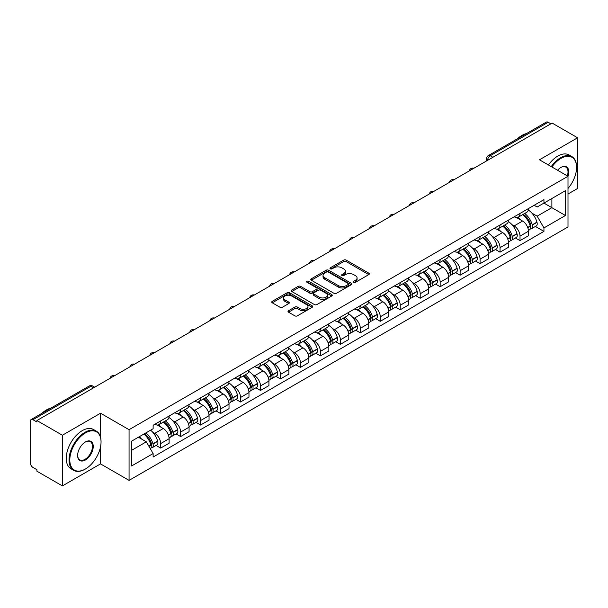 <?xml version="1.0" encoding="UTF-8"?>
<svg xmlns="http://www.w3.org/2000/svg" width="608" height="608" viewBox="0 0 608 608"><rect width="100%" height="100%" fill="white"/><g stroke="black" fill="none" stroke-linecap="round" stroke-linejoin="round"><path stroke-width="0.91" d="M353.689 282.317A1.246 0.714 0 0 0 355.444 282.317L368.79 274.611A1.778 1.026 0 0 0 369.314 273.881A1.778 1.026 0 0 0 368.79 273.159L346.18 260.102A1.778 1.026 0 0 0 343.672 260.102L330.326 267.809A1.246 0.714 0 0 0 329.962 268.318A1.246 0.714 0 0 0 330.326 268.827A1.246 0.714 0 0 0 332.082 268.827L333.807 267.832A5.685 3.283 0 0 1 341.848 267.832L343.733 268.918A5.685 3.283 0 0 1 345.397 271.236A5.685 3.283 0 0 1 343.733 273.562L342.008 274.558A1.246 0.714 0 0 0 341.643 275.067A1.246 0.714 0 0 0 342.008 275.568A1.246 0.714 0 0 0 343.763 275.568L345.496 274.573A5.685 3.283 0 0 1 353.529 274.573L355.414 275.66A5.685 3.283 0 0 1 357.078 277.985A5.685 3.283 0 0 1 355.414 280.303L353.689 281.299A1.246 0.714 0 0 0 353.324 281.808A1.246 0.714 0 0 0 353.689 282.317L353.689 281.299M288.526 310.726A1.778 1.026 0 0 0 288.01 311.448A1.778 1.026 0 0 0 288.526 312.178L294.872 315.841A1.778 1.026 0 0 0 297.38 315.841L312.208 307.283A1.778 1.026 0 0 0 312.725 306.554A1.778 1.026 0 0 0 312.208 305.832L289.598 292.775A1.778 1.026 0 0 0 287.082 292.775L272.262 301.332A1.778 1.026 0 0 0 271.738 302.062A1.778 1.026 0 0 0 272.262 302.784L279.923 307.207A1.778 1.026 0 0 0 282.439 307.207L288.777 303.544A1.778 1.026 0 0 0 289.302 302.822A1.778 1.026 0 0 0 288.777 302.092L284.977 299.904A4.75 2.744 0 0 1 283.586 297.958A4.75 2.744 0 0 1 286.52 295.427A4.75 2.744 0 0 1 291.696 296.02L306.584 304.616A4.75 2.744 0 0 1 307.975 306.554A4.75 2.744 0 0 1 305.041 309.092A4.75 2.744 0 0 1 299.866 308.492L297.38 307.063A1.778 1.026 0 0 0 294.872 307.063L288.526 310.726L288.526 312.178M129.063 429.689L100.525 413.212L62.396 435.229L36.928 420.531L552.132 123.074L577.6 137.78L539.463 159.798L568.001 176.274L129.063 429.689L129.063 480.373L568.001 226.959L568.001 176.274A11.043 6.376 -60 0 0 560.964 167.405L560.964 167.405A11.043 6.376 -60 0 0 557.574 170.255M333.936 293.284A1.778 1.026 0 0 0 336.452 293.284L351.272 284.726A1.778 1.026 0 0 0 351.789 284.004A1.778 1.026 0 0 0 351.272 283.275L328.662 270.226A1.778 1.026 0 0 0 326.146 270.226L311.326 278.783A1.778 1.026 0 0 0 310.802 279.505A1.778 1.026 0 0 0 311.326 280.227L333.936 293.284M307.488 282.583A1.246 0.714 0 0 1 308.75 282.758L308.75 281.284L331.74 294.553A1.778 1.026 0 0 1 332.257 295.275A1.778 1.026 0 0 1 331.74 296.005L316.912 304.562A1.778 1.026 0 0 1 314.404 304.562L291.794 291.506L291.794 290.054A1.778 1.026 0 0 0 291.27 290.784A1.778 1.026 0 0 0 291.794 291.506M291.794 290.054L298.14 286.391A1.778 1.026 0 0 1 300.648 286.391L309.822 291.688A1.778 1.026 0 0 0 312.33 291.688L316.54 289.256A1.778 1.026 0 0 0 317.057 288.534A1.778 1.026 0 0 0 316.54 287.812L306.994 282.294A1.246 0.714 0 0 1 306.63 281.793A1.246 0.714 0 0 1 307.397 281.124A1.246 0.714 0 0 1 308.75 281.284M62.396 435.229L62.396 485.914L36.928 471.215L36.928 469.733L32.961 467.446A3.618 2.09 -120 0 1 30.4 463.015L30.4 421.192A3.618 2.09 -120 0 1 31.152 419.535L89.118 386.065A3.618 2.09 60 0 1 90.926 386.247L32.961 419.718A3.618 2.09 -120 0 0 31.152 419.535M568.001 194.005L577.6 188.465L577.6 137.78M62.396 485.914L100.525 463.896L129.063 480.373M36.928 420.531L36.928 422.005L32.961 419.718M492.883 157.282L490.2 155.732A3.618 2.09 60 0 0 488.384 155.557L546.356 122.086A3.618 2.09 60 0 1 548.165 122.261L490.2 155.732A3.618 2.09 120 0 0 487.639 160.162L487.639 160.314M550.856 123.812L548.165 122.261M520.015 213.438A8.322 4.803 60 0 1 518.29 217.17L526.733 212.298A8.322 4.803 -120 0 0 528.458 208.559M511.997 224.694L514.125 225.925A8.322 4.803 60 0 1 520.015 236.117L528.458 231.238A8.322 4.803 -120 0 0 522.576 221.046L516.526 217.558M528.458 231.238L528.458 235.752L520.015 240.624L515.432 237.979M518.29 217.17A8.322 4.803 60 0 1 514.193 216.798M520.015 236.117L520.015 240.624M500.05 224.96A8.322 4.803 60 0 1 498.324 228.699L506.776 223.82A8.322 4.803 -120 0 0 508.493 220.088M495.467 249.508L500.05 252.153L508.493 247.274L508.493 242.767A8.322 4.803 -120 0 0 502.611 232.568L496.561 229.079M498.324 228.699A8.322 4.803 60 0 1 494.228 228.319M492.032 236.216L494.167 237.447A8.322 4.803 60 0 1 500.05 247.646L500.05 252.153M480.084 236.489A8.322 4.803 60 0 1 478.359 240.221L486.81 235.349A8.322 4.803 -120 0 0 488.536 231.61M475.509 261.03L480.084 263.674L488.536 258.803L488.536 254.296A8.322 4.803 -120 0 0 482.646 244.097L476.604 240.608M478.359 240.221A8.322 4.803 60 0 1 474.263 239.848M472.074 247.745L474.202 248.976A8.322 4.803 60 0 1 480.084 259.168L480.084 263.674M460.127 248.011A8.322 4.803 60 0 1 458.402 251.75L466.845 246.871A8.322 4.803 -120 0 0 468.57 243.139M455.544 272.559L460.127 275.204L468.57 270.324L468.57 265.818A8.322 4.803 -120 0 0 462.68 255.626L456.638 252.13M458.402 251.75A8.322 4.803 60 0 1 454.298 251.378M452.109 259.266L454.237 260.498A8.322 4.803 60 0 1 460.127 270.697L460.127 275.204M440.162 259.54A8.322 4.803 60 0 1 438.436 263.272L446.88 258.4A8.322 4.803 -120 0 0 448.605 254.661M435.579 284.08L440.162 286.725L448.605 281.854L448.605 277.347A8.322 4.803 -120 0 0 442.723 267.148L436.673 263.659M438.436 263.272A8.322 4.803 60 0 1 434.34 262.899M432.144 270.796L434.272 272.027A8.322 4.803 60 0 1 440.162 282.218L440.162 286.725M420.196 271.062A8.322 4.803 60 0 1 418.471 274.801L426.922 269.922A8.322 4.803 -120 0 0 428.64 266.19M415.614 295.61L420.196 298.254L428.64 293.375L428.64 288.868A8.322 4.803 -120 0 0 422.758 278.677L416.708 275.181M418.471 274.801A8.322 4.803 60 0 1 414.375 274.428M412.178 282.317L414.306 283.548A8.322 4.803 60 0 1 420.196 293.748L420.196 298.254M400.231 282.591A8.322 4.803 60 0 1 398.506 286.33L406.957 281.451A8.322 4.803 -120 0 0 408.682 277.712M395.656 307.131L400.231 309.776L408.682 304.904L408.682 300.398A8.322 4.803 -120 0 0 402.792 290.198L396.75 286.71M398.506 286.33A8.322 4.803 60 0 1 394.41 285.95M392.221 293.846L394.349 295.078A8.322 4.803 60 0 1 400.231 305.269L400.231 309.776M380.274 294.112A8.322 4.803 60 0 1 378.548 297.852L386.992 292.972A8.322 4.803 -120 0 0 388.717 289.241M375.691 318.66L380.274 321.305L388.717 316.426L388.717 311.919A8.322 4.803 -120 0 0 382.827 301.728L376.785 298.232M378.548 297.852A8.322 4.803 60 0 1 374.444 297.479M372.256 305.376L374.384 306.599A8.322 4.803 60 0 1 380.274 316.798L380.274 321.305M360.308 305.642A8.322 4.803 60 0 1 358.583 309.381L367.027 304.502A8.322 4.803 -120 0 0 368.752 300.762M355.726 330.19L360.308 332.827L368.752 327.955L368.752 323.448A8.322 4.803 -120 0 0 362.87 313.249L356.82 309.761M358.583 309.381A8.322 4.803 60 0 1 354.487 309.001M352.29 316.897L354.418 318.128A8.322 4.803 60 0 1 360.308 328.32L360.308 332.827M340.343 317.163A8.322 4.803 60 0 1 338.618 320.902L347.062 316.031A8.322 4.803 -120 0 0 348.787 312.292M335.76 341.711L340.343 344.356L348.787 339.477L348.787 334.97A8.322 4.803 -120 0 0 342.904 324.778L336.855 321.29M338.618 320.902A8.322 4.803 60 0 1 334.522 320.53M332.325 328.426L334.453 329.65A8.322 4.803 60 0 1 340.343 339.849L340.343 344.356M320.378 328.692A8.322 4.803 60 0 1 318.653 332.432L327.104 327.552A8.322 4.803 -120 0 0 328.829 323.813M315.803 353.24L320.378 355.885L328.829 351.006L328.829 346.499A8.322 4.803 -120 0 0 322.939 336.3L316.897 332.812M318.653 332.432A8.322 4.803 60 0 1 314.556 332.052M312.368 339.948L314.496 341.179A8.322 4.803 60 0 1 320.378 351.378L320.378 355.885M300.413 340.222A8.322 4.803 60 0 1 298.695 343.953L307.139 339.082A8.322 4.803 -120 0 0 308.864 335.342M295.838 364.762L300.42 367.407L308.864 362.528L308.864 358.021A8.322 4.803 -120 0 0 302.974 347.829L296.932 344.341M298.695 343.953A8.322 4.803 60 0 1 294.591 343.581M292.402 351.477L294.53 352.701A8.322 4.803 60 0 1 300.42 362.9L300.42 367.407M280.455 351.743A8.322 4.803 60 0 1 278.73 355.482L287.174 350.603A8.322 4.803 -120 0 0 288.899 346.864M275.872 376.291L280.455 378.936L288.899 374.057L288.899 369.55A8.322 4.803 -120 0 0 283.016 359.351L276.967 355.862M278.73 355.482A8.322 4.803 60 0 1 274.634 355.102M272.437 362.999L274.565 364.23A8.322 4.803 60 0 1 280.455 374.429L280.455 378.936M260.49 363.272A8.322 4.803 60 0 1 258.765 367.004L267.208 362.132A8.322 4.803 -120 0 0 268.934 358.393M255.907 387.813L260.49 390.458L268.934 385.586L268.934 381.079A8.322 4.803 -120 0 0 263.051 370.88L257.002 367.392M258.765 367.004A8.322 4.803 60 0 1 254.668 366.632M252.472 374.528L254.6 375.759A8.322 4.803 60 0 1 260.49 385.951L260.49 390.458M240.525 374.794A8.322 4.803 60 0 1 238.8 378.533L247.251 373.654A8.322 4.803 -120 0 0 248.976 369.922M235.95 399.342L240.525 401.987L248.976 397.108L248.976 392.601A8.322 4.803 -120 0 0 243.086 382.409L237.044 378.913M238.8 378.533A8.322 4.803 60 0 1 234.703 378.153M232.514 386.05L234.642 387.281A8.322 4.803 60 0 1 240.525 397.48L240.525 401.987M220.56 386.323A8.322 4.803 60 0 1 218.842 390.055L227.286 385.183A8.322 4.803 -120 0 0 229.011 381.444M215.984 410.864L220.567 413.508L229.011 408.637L229.011 404.13A8.322 4.803 -120 0 0 223.121 393.931L217.079 390.442M218.842 390.055A8.322 4.803 60 0 1 214.738 389.682M212.549 397.579L214.677 398.81A8.322 4.803 60 0 1 220.567 409.002L220.567 413.508M200.602 397.845A8.322 4.803 60 0 1 198.877 401.584L207.32 396.705A8.322 4.803 -120 0 0 209.046 392.973M196.019 422.393L200.602 425.038L209.046 420.158L209.046 415.652A8.322 4.803 -120 0 0 203.163 405.46L197.114 401.964M198.877 401.584A8.322 4.803 60 0 1 194.78 401.212M192.584 409.1L194.712 410.332A8.322 4.803 60 0 1 200.602 420.531L200.602 425.038M180.637 409.374A8.322 4.803 60 0 1 178.912 413.113L187.355 408.234A8.322 4.803 -120 0 0 189.08 404.495M176.054 433.914L180.637 436.559L189.08 431.688L189.08 427.181A8.322 4.803 -120 0 0 183.198 416.982L177.148 413.493M178.912 413.113A8.322 4.803 60 0 1 174.815 412.733M172.619 420.63L174.747 421.861A8.322 4.803 60 0 1 180.637 432.052L180.637 436.559M160.672 420.896A8.322 4.803 60 0 1 158.946 424.635L167.398 419.756A8.322 4.803 -120 0 0 169.123 416.024M156.096 445.444L160.672 448.088L169.123 443.209L169.123 438.702A8.322 4.803 -120 0 0 163.233 428.511L157.191 425.015M158.946 424.635A8.322 4.803 60 0 1 154.85 424.262M152.654 432.159L154.789 433.382A8.322 4.803 60 0 1 160.672 443.582L160.672 448.088M534.151 205.268L537.16 207.009L565.44 190.676L551.882 198.512L551.882 207.67L537.16 216.167L531.962 213.165M131.624 450.308L146.338 441.811L153.125 453.553L131.624 465.964L131.624 441.142L153.125 428.731L153.125 425.258L543.947 199.622L543.947 203.095L565.44 215.506L543.947 227.916L537.16 216.167M565.44 190.676L565.44 215.506M153.125 453.553L153.125 457.026L543.947 231.39L543.947 227.916M100.525 413.212L100.525 437.175M100.525 446.827L100.525 463.896M146.338 441.811L138.404 437.228M535.397 226.457L543.947 231.39M354.183 282.492L355.414 281.778A5.685 3.283 0 0 0 357.078 279.46L357.078 277.985M345.397 271.236L345.397 272.718A5.685 3.283 0 0 1 343.733 275.036L342.502 275.743M368.767 274.626L346.18 261.584A1.778 1.026 0 0 0 343.672 261.584L330.82 269.002M351.249 284.742L328.662 271.7A1.778 1.026 0 0 0 326.146 271.7L311.349 280.242M348.133 284.506A1.246 0.714 0 0 0 348.498 284.004A1.246 0.714 0 0 0 348.133 283.495L328.282 272.034A1.246 0.714 0 0 0 326.526 272.034L324.702 273.083A5.685 3.283 0 0 0 323.038 275.409A5.685 3.283 0 0 0 324.702 277.727L338.268 285.562A5.685 3.283 0 0 0 346.309 285.562L348.133 284.506L348.133 285.988A1.246 0.714 0 0 0 348.498 285.479L348.498 284.004M323.038 275.409L323.038 276.883A5.685 3.283 0 0 0 324.702 279.209L324.702 277.727M348.133 285.988L346.309 287.037A5.685 3.283 0 0 1 338.268 287.037L324.702 279.209M291.817 291.521L298.14 287.873L298.14 286.391M317.057 288.534L317.057 290.008A1.778 1.026 0 0 1 316.54 290.738L312.33 293.17A1.778 1.026 0 0 1 309.822 293.17L300.648 287.873A1.778 1.026 0 0 0 298.14 287.873M308.75 282.758L331.717 296.02M319.337 297.183A4.75 2.744 0 0 0 324.512 297.776A4.75 2.744 0 0 0 327.446 295.245A4.75 2.744 0 0 0 326.055 293.299L320.811 290.274A1.778 1.026 0 0 0 318.296 290.274L314.093 292.706A1.778 1.026 0 0 0 313.568 293.428A1.778 1.026 0 0 0 314.093 294.158L319.337 297.183L319.337 298.657A4.75 2.744 0 0 0 324.512 299.258A4.75 2.744 0 0 0 327.446 296.719L327.446 295.245M313.568 293.428L313.568 294.91A1.778 1.026 0 0 0 314.093 295.632L314.093 294.158M319.337 298.657L314.093 295.632M307.975 306.554L307.975 308.036A4.75 2.744 0 0 1 305.041 310.566A4.75 2.744 0 0 1 299.866 309.974L297.38 308.537A1.778 1.026 0 0 0 294.872 308.537L288.549 312.193M283.586 297.958L283.586 299.44A4.75 2.744 0 0 0 284.977 301.378L284.977 299.904M288.777 302.092L288.777 303.544L284.977 301.378M312.185 307.291L289.598 294.257A1.778 1.026 0 0 0 287.082 294.257L272.285 302.799L272.262 301.332M523.154 214.366A11.4 6.582 60 0 1 523.214 214.396A11.4 6.582 60 0 1 530.716 224.626L530.784 224.861A2.219 1.277 60 0 1 530.434 226.602A2.219 1.277 60 0 1 530.381 226.632M522.66 214.654A13.756 7.942 60 0 1 530.214 226.001L530.282 226.237A4.568 2.637 60 0 1 529.56 229.824L528.428 230.478M530.343 228.813A4.568 2.637 -120 0 0 531.605 228.638A4.568 2.637 -120 0 0 532.327 225.051L532.266 224.816A13.756 7.942 -120 0 0 524.704 213.469M528.284 210.018A13.756 7.942 60 0 1 536.932 222.118L537.001 222.353A4.568 2.637 60 0 1 536.279 225.948L531.605 228.638M517.963 217.33A13.756 7.942 60 0 1 520.836 220.043M527.524 220.066L529.279 221.076M503.188 225.887A11.4 6.582 60 0 1 503.249 225.925A11.4 6.582 60 0 1 510.75 236.155L510.819 236.39A2.219 1.277 60 0 1 510.469 238.131A2.219 1.277 60 0 1 510.416 238.154M502.694 226.176A13.756 7.942 60 0 1 510.249 237.523L510.317 237.758A4.568 2.637 60 0 1 509.595 241.353L508.463 242.007M510.378 240.342A4.568 2.637 -120 0 0 511.647 240.168A4.568 2.637 -120 0 0 512.369 236.58L512.301 236.345A13.756 7.942 -120 0 0 504.739 224.998M508.326 221.548A13.756 7.942 60 0 1 516.967 233.647L517.036 233.882A4.568 2.637 60 0 1 516.314 237.47L511.647 240.168M498.005 228.859A13.756 7.942 60 0 1 500.878 231.572M507.558 231.587L509.314 232.598M483.231 237.416A11.4 6.582 60 0 1 483.284 237.447A11.4 6.582 60 0 1 490.785 247.676L490.854 247.912A2.219 1.277 60 0 1 490.504 249.652A2.219 1.277 60 0 1 490.458 249.683M482.729 237.705A13.756 7.942 60 0 1 490.291 249.052L490.36 249.288A4.568 2.637 60 0 1 489.638 252.875L488.498 253.528M490.413 251.864A4.568 2.637 -120 0 0 491.682 251.697A4.568 2.637 -120 0 0 492.404 248.102L492.336 247.866A13.756 7.942 -120 0 0 484.781 236.52M488.361 233.069A13.756 7.942 60 0 1 497.01 245.168L497.078 245.412A4.568 2.637 60 0 1 496.356 248.999L491.682 251.697M478.04 240.38A13.756 7.942 60 0 1 480.913 243.094M487.601 243.116L489.349 244.127M463.266 248.938A11.4 6.582 60 0 1 463.326 248.976A11.4 6.582 60 0 1 470.828 259.206L470.888 259.441A2.219 1.277 60 0 1 470.539 261.182A2.219 1.277 60 0 1 470.493 261.204M462.764 249.227A13.756 7.942 60 0 1 470.326 260.574L470.394 260.809A4.568 2.637 60 0 1 469.672 264.404L468.532 265.058M470.455 263.393A4.568 2.637 -120 0 0 471.717 263.218A4.568 2.637 -120 0 0 472.439 259.631L472.37 259.396A13.756 7.942 -120 0 0 464.816 248.049M468.396 244.598A13.756 7.942 60 0 1 477.044 256.698L477.113 256.933A4.568 2.637 60 0 1 476.391 260.52L471.717 263.218M458.075 251.91A13.756 7.942 60 0 1 460.948 254.623M467.636 254.638L469.391 255.649M443.3 260.467A11.4 6.582 60 0 1 443.361 260.498A11.4 6.582 60 0 1 450.862 270.727L450.931 270.963A2.219 1.277 60 0 1 450.581 272.711A2.219 1.277 60 0 1 450.528 272.734M442.806 260.756A13.756 7.942 60 0 1 450.361 272.103L450.429 272.338A4.568 2.637 60 0 1 449.707 275.926L448.575 276.579M450.49 274.915A4.568 2.637 -120 0 0 451.752 274.748A4.568 2.637 -120 0 0 452.474 271.153L452.413 270.917A13.756 7.942 -120 0 0 444.851 259.57M448.43 256.12A13.756 7.942 60 0 1 457.079 268.227L457.148 268.462A4.568 2.637 60 0 1 456.426 272.05L451.752 274.748M438.11 263.439A13.756 7.942 60 0 1 440.982 266.144M447.67 266.167L449.426 267.178M423.335 271.989A11.4 6.582 60 0 1 423.396 272.027A11.4 6.582 60 0 1 430.897 282.256L430.966 282.492A2.219 1.277 60 0 1 430.616 284.232A2.219 1.277 60 0 1 430.563 284.263M422.841 272.278A13.756 7.942 60 0 1 430.396 283.624L430.464 283.868A4.568 2.637 60 0 1 429.742 287.455L428.61 288.108M430.525 286.444A4.568 2.637 -120 0 0 431.794 286.269A4.568 2.637 -120 0 0 432.516 282.682L432.448 282.446A13.756 7.942 -120 0 0 424.886 271.1M428.473 267.649A13.756 7.942 60 0 1 437.114 279.748L437.182 279.984A4.568 2.637 60 0 1 436.46 283.571L431.794 286.269M418.152 274.96A13.756 7.942 60 0 1 421.025 277.674M427.705 277.689L429.461 278.707M568.001 188.45A22.078 12.745 120 0 0 576.574 167.405A22.078 12.745 120 0 0 560.964 158.392A22.078 12.745 120 0 0 551.897 166.972M551.243 166.592A22.625 13.064 -60 0 1 560.584 157.73A22.625 13.064 -60 0 1 571.892 156.606A22.625 13.064 -60 0 1 576.574 166.964A22.625 13.064 -60 0 1 576.574 167.185M567.325 175.879A10.496 6.057 120 0 0 565.828 167.109A10.496 6.057 120 0 0 560.766 167.519M517.362 138.822A22.625 13.064 -60 0 1 521.93 135.417A22.625 13.064 -60 0 1 526.505 133.547M548.424 164.966A22.625 13.064 -60 0 1 557.764 156.104A22.625 13.064 -60 0 1 569.073 154.979L571.892 156.606M85.044 469.216L85.424 468.996A22.078 12.745 120 0 0 101.042 441.955A22.078 12.745 120 0 0 85.424 432.942A22.078 12.745 120 0 0 69.814 459.982A22.078 12.745 120 0 0 85.424 468.996L85.044 469.216A22.625 13.064 -60 0 1 73.735 470.341A22.625 13.064 -60 0 1 70.262 452.208A22.625 13.064 -60 0 1 85.044 432.273A22.625 13.064 -60 0 1 96.353 431.156A22.625 13.064 -60 0 1 101.042 441.514A22.625 13.064 -60 0 1 101.042 441.735M85.424 441.955L85.424 441.955A11.043 6.376 -60 0 1 93.237 446.462A11.043 6.376 -60 0 1 85.424 459.982A11.043 6.376 -60 0 1 77.619 455.476A11.043 6.376 -60 0 1 85.424 441.955L85.424 441.955M77.626 455.248A10.496 6.057 120 0 0 79.792 459.838A10.496 6.057 120 0 0 85.044 459.321A10.496 6.057 120 0 0 91.899 450.064A10.496 6.057 120 0 0 90.288 441.659A10.496 6.057 120 0 0 85.234 442.069M41.823 413.372A22.625 13.064 -60 0 1 46.398 409.967A22.625 13.064 -60 0 1 50.966 408.097M73.735 470.341L70.916 468.715A22.625 13.064 -60 0 1 67.45 450.589A22.625 13.064 -60 0 1 82.224 430.654A22.625 13.064 -60 0 1 93.541 429.529L96.353 431.156M403.378 283.518A11.4 6.582 60 0 1 403.431 283.548A11.4 6.582 60 0 1 410.932 293.778L411 294.021A2.219 1.277 60 0 1 410.651 295.762A2.219 1.277 60 0 1 410.605 295.784M402.876 283.807A13.756 7.942 60 0 1 410.438 295.154L410.499 295.389A4.568 2.637 60 0 1 409.784 298.976L408.644 299.638M410.56 297.966A4.568 2.637 -120 0 0 411.829 297.798A4.568 2.637 -120 0 0 412.551 294.211L412.482 293.968A13.756 7.942 -120 0 0 404.92 282.621M408.508 279.178A13.756 7.942 60 0 1 417.156 291.278L417.217 291.513A4.568 2.637 60 0 1 416.503 295.1L411.829 297.798M398.187 286.49A13.756 7.942 60 0 1 401.06 289.195M407.748 289.218L409.496 290.229M383.412 295.04A11.4 6.582 60 0 1 383.473 295.078A11.4 6.582 60 0 1 390.974 305.307L391.035 305.543A2.219 1.277 60 0 1 390.686 307.283A2.219 1.277 60 0 1 390.64 307.314M382.911 295.328A13.756 7.942 60 0 1 390.473 306.683L390.541 306.918A4.568 2.637 60 0 1 389.819 310.506L388.679 311.159M390.602 309.495A4.568 2.637 -120 0 0 391.864 309.32A4.568 2.637 -120 0 0 392.586 305.733L392.517 305.497A13.756 7.942 -120 0 0 384.963 294.15M388.542 290.7A13.756 7.942 60 0 1 397.191 302.799L397.26 303.035A4.568 2.637 60 0 1 396.538 306.622L391.864 309.32M378.222 298.011A13.756 7.942 60 0 1 381.094 300.724M387.782 300.74L389.538 301.758M363.447 306.569A11.4 6.582 60 0 1 363.508 306.599A11.4 6.582 60 0 1 371.009 316.836L371.078 317.072A2.219 1.277 60 0 1 370.728 318.812A2.219 1.277 60 0 1 370.675 318.835M362.953 306.858A13.756 7.942 60 0 1 370.508 318.204L370.576 318.44A4.568 2.637 60 0 1 369.854 322.027L368.714 322.688M370.637 321.016A4.568 2.637 -120 0 0 371.898 320.849A4.568 2.637 -120 0 0 372.62 317.262L372.56 317.026A13.756 7.942 -120 0 0 364.998 305.672M368.577 302.229A13.756 7.942 60 0 1 377.226 314.328L377.294 314.564A4.568 2.637 60 0 1 376.572 318.151L371.898 320.849M358.256 309.54A13.756 7.942 60 0 1 361.129 312.246M367.817 312.269L369.573 313.28M343.482 318.098A11.4 6.582 60 0 1 343.543 318.128A11.4 6.582 60 0 1 351.044 328.358L351.112 328.594A2.219 1.277 60 0 1 350.763 330.334A2.219 1.277 60 0 1 350.71 330.364M342.988 318.379A13.756 7.942 60 0 1 350.542 329.734L350.611 329.969A4.568 2.637 60 0 1 349.889 333.556L348.756 334.21M350.672 332.546A4.568 2.637 -120 0 0 351.941 332.371A4.568 2.637 -120 0 0 352.663 328.784L352.594 328.548A13.756 7.942 -120 0 0 345.032 317.201M348.62 313.751A13.756 7.942 60 0 1 357.261 325.85L357.329 326.086A4.568 2.637 60 0 1 356.607 329.673L351.941 332.371M338.299 321.062A13.756 7.942 60 0 1 341.164 323.775M347.852 323.79L349.608 324.809M323.524 329.62A11.4 6.582 60 0 1 323.578 329.65A11.4 6.582 60 0 1 331.079 339.887L331.147 340.123A2.219 1.277 60 0 1 330.798 341.863A2.219 1.277 60 0 1 330.752 341.886M323.023 329.908A13.756 7.942 60 0 1 330.585 341.255L330.646 341.491A4.568 2.637 60 0 1 329.924 345.078L328.791 345.739M330.706 344.067A4.568 2.637 -120 0 0 331.976 343.9A4.568 2.637 -120 0 0 332.698 340.313L332.629 340.077A13.756 7.942 -120 0 0 325.067 328.723M328.654 325.28A13.756 7.942 60 0 1 337.303 337.379L337.364 337.615A4.568 2.637 60 0 1 336.642 341.202L331.976 343.9M318.334 332.591A13.756 7.942 60 0 1 321.206 335.304M327.894 335.32L329.642 336.33M303.559 341.149A11.4 6.582 60 0 1 303.612 341.179A11.4 6.582 60 0 1 311.121 351.409L311.182 351.644A2.219 1.277 60 0 1 310.832 353.385A2.219 1.277 60 0 1 310.787 353.415M303.058 341.438A13.756 7.942 60 0 1 310.62 352.784L310.688 353.02A4.568 2.637 60 0 1 309.966 356.607L308.826 357.261M310.749 355.596A4.568 2.637 -120 0 0 312.01 355.422A4.568 2.637 -120 0 0 312.732 351.834L312.664 351.599A13.756 7.942 -120 0 0 305.11 340.252M308.689 336.802A13.756 7.942 60 0 1 317.338 348.901L317.406 349.136A4.568 2.637 60 0 1 316.684 352.731L312.01 355.422M298.368 344.113A13.756 7.942 60 0 1 301.241 346.826M307.929 346.849L309.685 347.86M283.594 352.67A11.4 6.582 60 0 1 283.655 352.708A11.4 6.582 60 0 1 291.156 362.938L291.224 363.174A2.219 1.277 60 0 1 290.875 364.914A2.219 1.277 60 0 1 290.822 364.937M283.1 352.959A13.756 7.942 60 0 1 290.654 364.306L290.723 364.542A4.568 2.637 60 0 1 290.001 368.129L288.861 368.79M290.784 367.126A4.568 2.637 -120 0 0 292.045 366.951A4.568 2.637 -120 0 0 292.767 363.364L292.706 363.128A13.756 7.942 -120 0 0 285.144 351.781M288.724 348.331A13.756 7.942 60 0 1 297.373 360.43L297.441 360.666A4.568 2.637 60 0 1 296.719 364.253L292.045 366.951M278.403 355.642A13.756 7.942 60 0 1 281.276 358.355M287.964 358.37L289.72 359.381M263.629 364.2A11.4 6.582 60 0 1 263.69 364.23A11.4 6.582 60 0 1 271.191 374.46L271.259 374.695A2.219 1.277 60 0 1 270.91 376.436A2.219 1.277 60 0 1 270.856 376.466M263.135 364.488A13.756 7.942 60 0 1 270.689 375.835L270.758 376.071A4.568 2.637 60 0 1 270.036 379.658L268.903 380.312M270.818 378.647A4.568 2.637 -120 0 0 272.088 378.472A4.568 2.637 -120 0 0 272.81 374.885L272.741 374.65A13.756 7.942 -120 0 0 265.179 363.303M268.766 359.852A13.756 7.942 60 0 1 277.408 371.952L277.476 372.195A4.568 2.637 60 0 1 276.754 375.782L272.088 378.472M258.446 367.164A13.756 7.942 60 0 1 261.311 369.877M267.999 369.9L269.754 370.91M243.671 375.721A11.4 6.582 60 0 1 243.724 375.759A11.4 6.582 60 0 1 251.226 385.989L251.294 386.224A2.219 1.277 60 0 1 250.944 387.965A2.219 1.277 60 0 1 250.899 387.988M243.17 376.01A13.756 7.942 60 0 1 250.732 387.357L250.792 387.592A4.568 2.637 60 0 1 250.07 391.187L248.938 391.841M250.853 390.176A4.568 2.637 -120 0 0 252.122 390.002A4.568 2.637 -120 0 0 252.844 386.414L252.776 386.179A13.756 7.942 -120 0 0 245.214 374.832M248.801 371.382A13.756 7.942 60 0 1 257.45 383.481L257.511 383.716A4.568 2.637 60 0 1 256.789 387.304L252.122 390.002M238.48 378.693A13.756 7.942 60 0 1 241.353 381.406M248.041 381.421L249.789 382.432M223.706 387.25A11.4 6.582 60 0 1 223.759 387.281A11.4 6.582 60 0 1 231.268 397.51L231.329 397.746A2.219 1.277 60 0 1 230.979 399.486A2.219 1.277 60 0 1 230.934 399.517M223.204 387.539A13.756 7.942 60 0 1 230.766 398.886L230.835 399.122A4.568 2.637 60 0 1 230.113 402.709L228.973 403.362M230.896 401.698A4.568 2.637 -120 0 0 232.157 401.531A4.568 2.637 -120 0 0 232.879 397.936L232.811 397.7A13.756 7.942 -120 0 0 225.256 386.354M228.836 382.903A13.756 7.942 60 0 1 237.485 395.01L237.553 395.246A4.568 2.637 60 0 1 236.831 398.833L232.157 401.531M218.515 390.214A13.756 7.942 60 0 1 221.388 392.928M228.076 392.95L229.832 393.961M203.741 398.772A11.4 6.582 60 0 1 203.802 398.81A11.4 6.582 60 0 1 211.303 409.04L211.371 409.275A2.219 1.277 60 0 1 211.022 411.016A2.219 1.277 60 0 1 210.968 411.038M203.247 399.061A13.756 7.942 60 0 1 210.801 410.408L210.87 410.651A4.568 2.637 60 0 1 210.148 414.238L209.008 414.892M210.93 413.227A4.568 2.637 -120 0 0 212.192 413.052A4.568 2.637 -120 0 0 212.914 409.465L212.853 409.23A13.756 7.942 -120 0 0 205.291 397.883M208.871 394.432A13.756 7.942 60 0 1 217.52 406.532L217.588 406.767A4.568 2.637 60 0 1 216.866 410.354L212.192 413.052M198.55 401.744A13.756 7.942 60 0 1 201.423 404.457M208.111 404.472L209.866 405.49M183.776 410.301A11.4 6.582 60 0 1 183.836 410.332A11.4 6.582 60 0 1 191.338 420.561L191.406 420.804A2.219 1.277 60 0 1 191.056 422.545A2.219 1.277 60 0 1 191.003 422.568M183.282 410.59A13.756 7.942 60 0 1 190.836 421.937L190.904 422.172A4.568 2.637 60 0 1 190.182 425.76L189.05 426.421M190.965 424.749A4.568 2.637 -120 0 0 192.234 424.582A4.568 2.637 -120 0 0 192.956 420.994L192.888 420.751A13.756 7.942 -120 0 0 185.326 409.404M188.913 405.962A13.756 7.942 60 0 1 197.554 418.061L197.623 418.296A4.568 2.637 60 0 1 196.901 421.884L192.234 424.582M178.592 413.273A13.756 7.942 60 0 1 181.458 415.978M188.146 416.001L189.901 417.012M163.818 421.823A11.4 6.582 60 0 1 163.871 421.861A11.4 6.582 60 0 1 171.372 432.09L171.441 432.326A2.219 1.277 60 0 1 171.091 434.066A2.219 1.277 60 0 1 171.038 434.097M163.316 422.112A13.756 7.942 60 0 1 170.878 433.466L170.939 433.702A4.568 2.637 60 0 1 170.217 437.289L169.085 437.942M171 436.278A4.568 2.637 -120 0 0 172.269 436.103A4.568 2.637 -120 0 0 172.991 432.516L172.923 432.28A13.756 7.942 -120 0 0 165.361 420.934M168.948 417.483A13.756 7.942 60 0 1 177.597 429.582L177.658 429.818A4.568 2.637 60 0 1 176.936 433.405L172.269 436.103M158.627 424.794A13.756 7.942 60 0 1 161.5 427.508M168.188 427.523L169.936 428.541M144.468 433.724A11.4 6.582 60 0 1 151.415 443.62L151.476 443.855A2.219 1.277 60 0 1 151.126 445.596A2.219 1.277 60 0 1 151.08 445.618M143.891 434.059A13.756 7.942 60 0 1 150.913 444.988L150.982 445.223A4.568 2.637 60 0 1 150.351 448.757M151.042 447.8A4.568 2.637 -120 0 0 152.304 447.632A4.568 2.637 -120 0 0 153.026 444.045L152.958 443.81A13.756 7.942 -120 0 0 145.935 432.881M150.609 430.183A13.756 7.942 60 0 1 157.632 441.112L157.7 441.347A4.568 2.637 60 0 1 156.978 444.934L152.304 447.632M139.217 436.757A13.756 7.942 60 0 1 141.535 439.029M148.223 439.052L149.978 440.063M487.768 160.238L487.639 160.162A3.618 2.09 0 0 1 486.575 158.688L486.575 160.922M180.637 432.052L189.08 427.181M200.602 420.531L209.046 415.652M220.567 409.002L229.011 404.13M240.525 397.48L248.976 392.601M260.49 385.951L268.934 381.079M280.455 374.429L288.899 369.55M300.42 362.9L308.864 358.021M320.378 351.378L328.829 346.499M340.343 339.849L348.787 334.97M360.308 328.32L368.752 323.448M380.274 316.798L388.717 311.919M400.231 305.269L408.682 300.398M420.196 293.748L428.64 288.868M440.162 282.218L448.605 277.347M460.127 270.697L468.57 265.818M480.084 259.168L488.536 254.296M500.05 247.646L508.493 242.767M160.672 443.582L169.123 438.702M154.789 433.382L163.233 428.511M174.747 421.861L183.198 416.982M194.712 410.332L203.163 405.46M214.677 398.81L223.121 393.931M234.642 387.281L243.086 382.409M254.6 375.759L263.051 370.88M274.565 364.23L283.016 359.351M294.53 352.701L302.974 347.829M314.496 341.179L322.939 336.3M334.453 329.65L342.904 324.778M354.418 318.128L362.87 313.249M374.384 306.599L382.827 301.728M394.349 295.078L402.792 290.198M414.306 283.548L422.758 278.677M434.272 272.027L442.723 267.148M454.237 260.498L462.68 255.626M474.202 248.976L482.646 244.097M494.167 237.447L502.611 232.568M514.125 225.925L522.576 221.046M473.594 168.424A3.618 2.09 120 0 0 471.99 169.343M453.629 179.945A3.618 2.09 120 0 0 452.033 180.872M433.664 191.474A3.618 2.09 120 0 0 432.068 192.394M413.698 202.996A3.618 2.09 120 0 0 412.102 203.923M393.741 214.525A3.618 2.09 120 0 0 392.137 215.445M373.776 226.054A3.618 2.09 120 0 0 372.18 226.974M353.81 237.576A3.618 2.09 120 0 0 352.214 238.496M333.845 249.105A3.618 2.09 120 0 0 332.249 250.025M313.888 260.627A3.618 2.09 120 0 0 312.284 261.554M293.922 272.156A3.618 2.09 120 0 0 292.326 273.076M273.957 283.678A3.618 2.09 120 0 0 272.361 284.605M253.992 295.207A3.618 2.09 120 0 0 252.396 296.126M234.034 306.728A3.618 2.09 120 0 0 232.431 307.656M214.069 318.258A3.618 2.09 120 0 0 212.473 319.177M194.104 329.779A3.618 2.09 120 0 0 192.508 330.706M174.139 341.308A3.618 2.09 120 0 0 172.543 342.228M154.181 352.838A3.618 2.09 120 0 0 152.578 353.757M134.216 364.359A3.618 2.09 120 0 0 132.62 365.279M114.251 375.888A3.618 2.09 120 0 0 112.655 376.808M93.617 387.798L90.926 386.247A3.618 2.09 120 0 1 92.743 386.065A3.618 3.618 0 0 0 89.118 386.065M355.414 281.778L355.414 280.303M342.008 275.568L342.008 274.558M343.733 275.036L343.733 273.562M330.326 268.827L330.326 267.809M343.672 261.584L343.672 260.102M346.18 261.584L346.18 260.102M368.79 274.611L368.79 273.159M311.326 280.227L311.326 278.783M326.146 271.7L326.146 270.226M328.662 271.7L328.662 270.226M351.272 284.726L351.272 283.275M338.268 287.037L338.268 285.562M346.309 287.037L346.309 285.562M300.648 287.873L300.648 286.391M309.822 293.17L309.822 291.688M312.33 293.17L312.33 291.688M316.54 290.738L316.54 289.256M331.74 296.005L331.74 294.553M294.872 308.537L294.872 307.063M297.38 308.537L297.38 307.063M299.866 309.974L299.866 308.492M287.082 294.257L287.082 292.775M289.598 294.257L289.598 292.775M312.208 307.283L312.208 305.832M527.782 227.681L530.282 226.237M532.327 225.051L537.001 222.353M532.266 224.816L536.932 222.118M527.698 227.453L530.89 225.591M507.817 239.202L510.317 237.758M512.369 236.58L517.036 233.882M512.301 236.345L516.967 233.647M510.249 237.508L510.925 237.112M507.733 238.982L510.249 237.523M487.852 250.732L490.36 249.288M492.404 248.102L497.078 245.412M492.336 247.866L497.01 245.168M487.768 250.504L490.968 248.642M467.894 262.261L470.394 260.809M472.439 259.631L477.113 256.933M472.37 259.396L477.044 256.698M467.803 262.033L471.002 260.163M447.929 273.782L450.429 272.338M452.474 271.153L457.148 268.462M452.413 270.917L457.079 268.227M450.353 272.088L451.037 271.692M447.845 273.554L450.361 272.103M427.964 285.312L430.464 283.868M432.516 282.682L437.182 279.984M432.448 282.446L437.114 279.748M430.396 283.609L431.072 283.222M427.88 285.084L430.396 283.624M407.998 296.833L410.499 295.389M412.551 294.211L417.217 291.513M412.482 293.968L417.156 291.278M407.915 296.605L411.114 294.743M388.041 308.362L390.541 306.918M392.586 305.733L397.26 303.035M392.517 305.497L397.191 302.799M390.465 306.66L391.149 306.272M387.95 308.134L390.473 306.683M368.076 319.884L370.576 318.44M372.62 317.262L377.294 314.564M372.56 317.026L377.226 314.328M370.5 318.189L371.184 317.794M367.992 319.656L370.508 318.204M348.11 331.413L350.611 329.969M352.663 328.784L357.329 326.086M352.594 328.548L357.261 325.85M348.027 331.185L351.219 329.323M328.145 342.935L330.646 341.491M332.698 340.313L337.364 337.615M332.629 340.077L337.303 337.379M330.577 341.24L331.261 340.845M328.062 342.714L330.585 341.255M308.188 354.464L310.688 353.02M312.732 351.834L317.406 349.136M312.664 351.599L317.338 348.901M310.612 352.762L311.296 352.374M308.096 354.236L310.62 352.784M288.222 365.986L290.723 364.542M292.767 363.364L297.441 360.666M292.706 363.128L297.373 360.43M288.139 365.765L291.331 363.896M268.257 377.515L270.758 376.071M272.81 374.885L277.476 372.195M272.741 374.65L277.408 371.952M268.174 377.287L271.366 375.425M248.292 389.044L250.792 387.592M252.844 386.414L257.511 383.716M252.776 386.179L257.45 383.481M250.724 387.342L251.408 386.946M248.208 388.816L250.732 387.357M228.334 400.566L230.835 399.122M232.879 397.936L237.553 395.246M232.811 397.7L237.485 395.01M228.243 400.338L231.443 398.476M208.369 412.095L210.87 410.651M212.914 409.465L217.588 406.767M212.853 409.23L217.52 406.532M208.286 411.867L211.478 409.997M188.404 423.616L190.904 422.172M192.956 420.994L197.623 418.296M192.888 420.751L197.554 418.061M190.836 421.922L191.512 421.526M188.32 423.388L190.836 421.937M168.439 435.146L170.939 433.702M172.991 432.516L177.658 429.818M172.923 432.28L177.597 429.582M170.871 433.443L171.547 433.056M168.355 434.918L170.878 433.466M148.983 446.378L150.982 445.223M153.026 444.045L157.7 441.347M152.958 443.81L157.632 441.112M148.861 446.173L151.59 444.577M473.898 168.241A3.618 3.618 0 0 0 469.254 170.924M453.933 179.77A3.618 3.618 0 0 0 449.289 182.453M433.975 191.3A3.618 3.618 0 0 0 429.332 193.975M414.01 202.821A3.618 3.618 0 0 0 409.366 205.504M394.045 214.35A3.618 3.618 0 0 0 389.401 217.026M374.08 225.872A3.618 3.618 0 0 0 369.436 228.555M354.122 237.401A3.618 3.618 0 0 0 349.478 240.084M334.157 248.923A3.618 3.618 0 0 0 329.513 251.606M314.192 260.452A3.618 3.618 0 0 0 309.548 263.135M294.226 271.974A3.618 3.618 0 0 0 289.583 274.656M274.269 283.503A3.618 3.618 0 0 0 269.625 286.186M254.304 295.024A3.618 3.618 0 0 0 249.66 297.707M234.338 306.554A3.618 3.618 0 0 0 229.695 309.236M214.373 318.083A3.618 3.618 0 0 0 209.73 320.758M194.416 329.604A3.618 3.618 0 0 0 189.764 332.287M174.45 341.134A3.618 3.618 0 0 0 169.807 343.809M154.485 352.655A3.618 3.618 0 0 0 149.842 355.338M134.52 364.184A3.618 3.618 0 0 0 129.876 366.867M114.562 375.706A3.618 3.618 0 0 0 109.911 378.389M94.681 387.19L92.743 386.065M488.384 155.557A3.618 3.618 0 0 0 486.575 158.688M576.574 167.405L576.574 166.964M101.042 441.955L101.042 441.514"/></g></svg>
